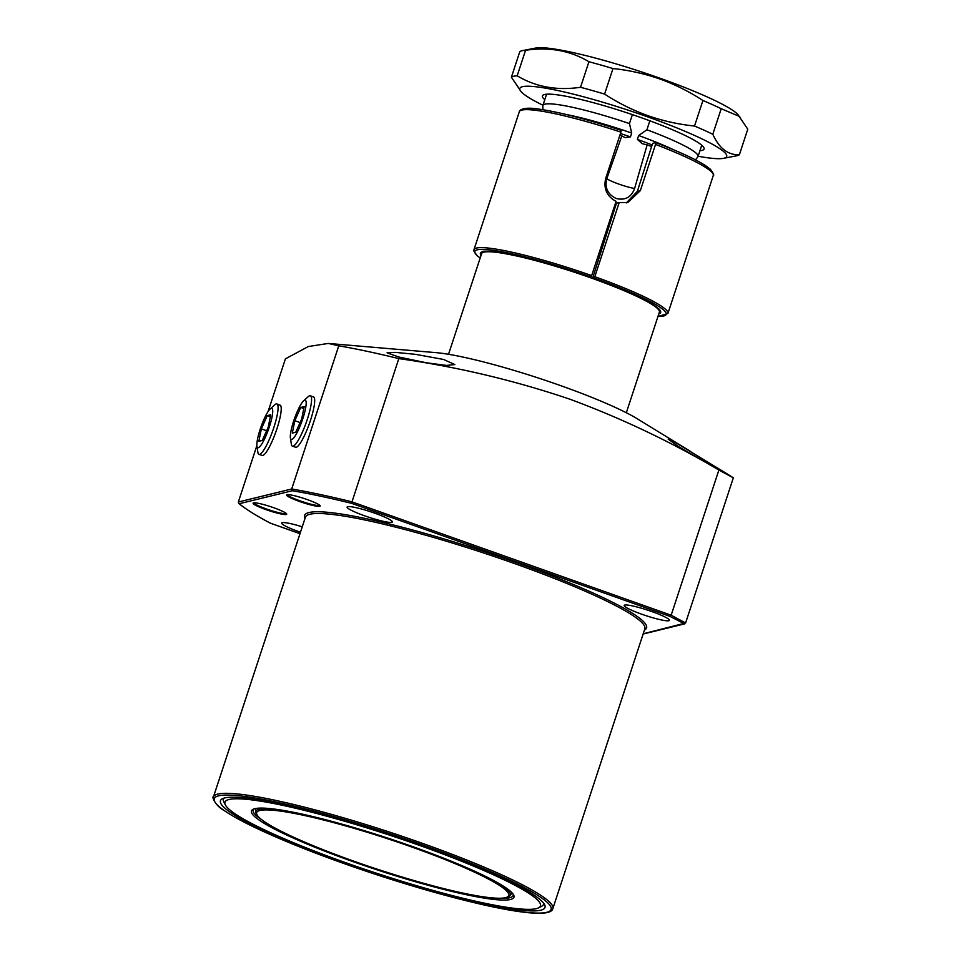 <?xml version="1.0" encoding="UTF-8"?>
<svg xmlns="http://www.w3.org/2000/svg" width="961" height="961" viewBox="0 0 961 961"><rect width="100%" height="100%" fill="white"/><g stroke="black" fill="none" stroke-linecap="round" stroke-linejoin="round"><path stroke-width="1.44" d="M299.508 501.462A17.694 2.15 18.2 0 1 286.762 494.783A17.694 2.15 18.2 0 1 307.232 499.576A17.694 2.15 18.2 0 1 320.133 505.75A17.694 2.15 18.2 0 1 299.508 501.462M287.399 494.639A17.01 2.066 -161.8 0 0 299.856 500.789A17.01 2.066 -161.8 0 0 319.701 505.258M266.041 509.642A17.694 2.15 18.2 0 1 253.308 502.963A17.694 2.15 18.2 0 1 273.777 507.744A17.694 2.15 18.2 0 1 286.666 513.931A17.694 2.15 18.2 0 1 266.041 509.642M253.944 502.819A17.01 2.066 -161.8 0 0 266.401 508.958A17.01 2.066 -161.8 0 0 286.246 513.438M352.519 861.452A138.156 16.745 18.2 0 1 253.091 809.306A138.156 16.745 18.2 0 1 412.906 846.701A138.156 16.745 18.2 0 1 513.618 894.955A138.156 16.745 18.2 0 1 352.519 861.452M261.032 819.301A136.798 16.577 18.2 0 1 253.175 810.063A136.798 16.577 18.2 0 1 254.04 808.91M345.383 863.194A170.83 20.71 18.2 0 1 222.435 798.711A170.83 20.71 18.2 0 1 420.041 844.959A170.83 20.71 18.2 0 1 544.575 904.625A170.83 20.71 18.2 0 1 345.383 863.194M225.367 804.934A166.061 20.121 18.2 0 1 419.008 845.212A166.061 20.121 18.2 0 1 538.52 907.893A166.061 20.121 18.2 0 1 346.428 862.942A166.061 20.121 18.2 0 1 225.367 804.934L223.853 801.979A168.451 20.409 18.2 0 1 224.189 798.062M543.542 903.064A168.451 20.409 18.2 0 1 541.499 906.415L538.52 907.893M261.885 455.31A26.716 5.057 -70.4 0 0 262.161 455.454A26.716 5.057 -70.4 0 0 276.912 428.846A26.716 5.057 -70.4 0 0 280.047 405.11A26.716 5.057 -70.4 0 0 279.723 405.037M295.339 447.129A26.716 5.057 -70.4 0 0 295.628 447.273A26.716 5.057 -70.4 0 0 310.379 420.666A26.716 5.057 -70.4 0 0 313.502 396.929A26.716 5.057 -70.4 0 0 313.19 396.869M703.536 461.184L678.646 446.673L668.135 439.093L674.682 442.036L726.132 473.268L703.536 461.184M641.612 614.163A23.821 2.883 18.2 0 1 624.182 605.454A23.821 2.883 18.2 0 1 652.026 611.628A23.821 2.883 18.2 0 1 669.445 620.338A23.821 2.883 18.2 0 1 641.612 614.163M300.469 532.238A23.821 2.883 18.2 0 1 299.087 531.757A23.821 2.883 18.2 0 1 281.669 523.048A23.821 2.883 18.2 0 1 302.247 526.808M426.456 362.79L398.695 356.987L387.067 352.831L395.439 352.375L415.56 354.345L443.538 359.462L454.853 364.555L446.457 365.42L426.456 362.79M364.531 515.769A23.821 2.883 18.2 0 1 347.101 507.06A23.821 2.883 18.2 0 1 374.946 513.234A23.821 2.883 18.2 0 1 392.364 521.943A23.821 2.883 18.2 0 1 364.531 515.769M256.887 445.592L238.34 502.014L291.7 488.981L338.765 345.816L328.242 343.437L435.982 352.639A119.104 14.439 18.2 0 1 560.659 385.637A119.104 14.439 18.2 0 1 637.407 418.864L690.791 451.598M726.132 473.268L733.327 477.833L718.888 470.037C671.006 441.82 621.335 418.215 569.885 399.199C514.303 380.376 457.28 366.85 398.803 358.609L351.522 503.312A257.26 31.184 -161.8 0 0 292.456 490.723L239.253 503.72A257.26 31.184 -161.8 0 0 270.317 523.144L270.161 523.096C256.046 515.613 245.584 509.066 238.772 503.468L238.34 502.014M338.765 345.816A258.629 31.341 18.2 0 1 398.803 358.609M328.242 343.437L308.337 346.537L285.405 358.849L268.071 411.596M292.456 490.723L291.7 488.981A258.629 31.341 18.2 0 1 351.726 501.774L671.162 615.208L718.888 470.037M643.209 633.779L685.589 623.004L733.327 477.833M513.078 894.078A136.798 16.577 18.2 0 1 513.09 895.52A136.798 16.577 18.2 0 1 501.282 898.295M685.589 623.004L671.162 615.208L669.925 616.373L351.522 503.312M669.925 616.373L684.592 623.893L643.125 634.02M649.852 120.81L646.909 129.771L638.657 135.525L637.395 139.381L642.092 143.621A17.01 2.066 -161.8 0 0 647.149 144.859L634.596 188.5C631.305 197.281 625.179 200.609 616.217 198.507C607.7 194.41 604.565 187.791 606.811 178.638L621.827 135.873A17.01 2.066 -161.8 0 0 625.046 137.567L625.407 137.711M448.523 354.285L481.605 253.668A93.577 11.34 18.2 0 1 481.629 253.596A93.577 11.34 18.2 0 1 483.924 252.142A93.577 11.34 18.2 0 1 582.294 274.882A93.577 11.34 18.2 0 1 659.426 312.061A93.577 11.34 18.2 0 1 659.402 312.121L626.32 412.737M542.929 109.71L542.797 105.938A81.673 9.898 18.2 0 1 542.869 105.494A81.673 9.898 18.2 0 1 544.875 104.16A81.673 9.898 18.2 0 1 629.443 123.573L632.386 114.623M646.909 129.771A81.673 9.898 18.2 0 1 698.034 156.511A81.673 9.898 18.2 0 1 697.818 156.907L695.476 159.862M638.657 135.525A78.778 9.55 18.2 0 1 673.793 149.844M625.046 137.567L630.44 136.906L631.701 133.062L629.443 123.573M647.149 144.859A86.262 10.451 18.2 0 1 651.594 146.565M619.893 135.225A86.262 10.451 18.2 0 1 621.827 135.873M566.329 114.515A78.778 9.55 18.2 0 1 631.701 133.062M544.767 99.68A85.073 10.307 18.2 0 1 543.445 94.887A85.073 10.307 18.2 0 1 641.852 117.903A85.073 10.307 18.2 0 1 703.86 147.622A85.073 10.307 18.2 0 1 699.944 150.697M698.118 156.247A108.893 13.202 -161.8 0 0 723.489 158.349L736.594 155.79A120.81 14.643 -161.8 0 0 739.381 154.721L747.778 129.182L737.904 114.539A108.893 13.202 -161.8 0 0 659.714 78.129A108.893 13.202 -161.8 0 0 535.685 48.05L522.592 50.609A120.81 14.643 -161.8 0 0 519.793 51.678L511.396 77.216A120.81 14.643 -161.8 0 1 517.174 75.811C535.757 86.958 556.875 90.778 580.54 87.283L588.937 61.744C570.341 50.597 549.224 46.765 525.571 50.272A120.81 14.643 -161.8 0 0 522.592 50.609M739.778 116.581L721.206 108.713A120.81 14.643 -161.8 0 0 702.923 100.497C689.253 91.595 674.874 84.412 659.787 78.97C644.483 73.649 628.878 70.177 612.986 68.555A120.81 14.643 -161.8 0 0 588.937 61.744M723.489 158.349A108.893 13.202 -161.8 0 0 647.053 116.641A108.893 13.202 -161.8 0 0 521.282 91.86A108.893 13.202 -161.8 0 0 542.953 105.229M612.986 68.555L604.589 94.094C618.115 102.923 632.494 110.095 647.726 115.62C662.874 120.906 678.478 124.377 694.527 126.035L702.923 100.497M604.589 94.094A120.81 14.643 -161.8 0 0 580.54 87.283M521.282 91.86L511.396 77.216M721.206 108.713L712.81 134.252C719.2 148.378 728.054 155.201 739.381 154.721M712.81 134.252A120.81 14.643 -161.8 0 0 694.527 126.035M525.571 50.272L517.174 75.811M657.997 316.409A100.725 12.205 -161.8 0 0 594.09 278.077L594.811 276.72A102.094 12.373 18.2 0 1 667.907 313.49L713.278 175.515A102.094 12.373 -161.8 0 0 655.546 144.426L655.726 142.6L652.927 143.285L652.207 144.643L637.359 191.359L626.332 202.879M594.09 278.077L592.817 278.39L592.913 277.236L592.817 278.39A94.875 11.496 18.2 0 1 658.814 313.923M655.546 144.426L640.35 190.626L627.749 202.591L619.208 202.519L594.811 276.72M480.176 258.016L477.076 255.662L473.821 250.917L473.953 249.728A102.094 12.373 18.2 0 1 591.664 275.603L616.061 201.402C606.811 196.284 603.364 188.596 605.718 178.326L620.914 132.125A102.094 12.373 -161.8 0 0 519.312 111.74C518.916 111.62 520.706 106.203 538.304 109.037C558.942 111.956 586.558 119.044 621.142 130.312L620.914 132.125M591.664 275.603L590.943 276.96L589.658 277.273L589.766 276.119M592.913 277.236L616.469 203.191L619.208 202.519M713.278 175.515C714.395 175.407 713.434 173.328 710.395 169.268L705.422 165.544C695.332 159.106 678.778 151.466 655.774 142.612L655.726 142.6M290.414 437.952L291.351 444.186A26.764 5.069 -70.4 0 0 292.456 446.216A26.764 5.069 -70.4 0 0 307.244 419.549A26.764 5.069 -70.4 0 0 310.379 395.764A26.764 5.069 -70.4 0 0 308.229 396.641L303.58 400.881A20.878 3.952 -70.4 0 0 293.682 420.978A20.878 3.952 -70.4 0 0 290.414 437.952A20.878 3.952 -70.4 0 0 302.799 418.744A20.878 3.952 -70.4 0 0 303.58 400.881M300.745 407.44L294.811 420.702L292.3 433.111L295.736 432.282L301.682 419.02L304.181 406.599L300.745 407.44L303.796 408.521M300.084 422.576L294.811 420.702M256.947 446.132L257.884 452.355A26.764 5.069 -70.4 0 0 259.002 454.385A26.764 5.069 -70.4 0 0 273.777 427.729A26.764 5.069 -70.4 0 0 276.912 403.944A26.764 5.069 -70.4 0 0 274.774 404.809L270.113 409.05A20.878 3.952 -70.4 0 0 260.215 429.147A20.878 3.952 -70.4 0 0 256.947 446.132A20.878 3.952 -70.4 0 0 269.344 426.924A20.878 3.952 -70.4 0 0 270.113 409.05M267.278 415.62L261.344 428.87L258.845 441.291L262.281 440.45L268.215 427.201L270.714 414.78L267.278 415.62L270.329 416.702M266.617 430.744L261.344 428.87M422.179 843.253A178.65 21.647 18.2 0 1 552.851 908.589C549.752 924.182 443.417 898.607 343.942 863.543C311.604 852.023 283.855 840.923 260.707 830.232C244.599 822.748 232.442 816.201 224.225 810.579C214.759 805.618 211.576 795.624 213.414 796.993A178.65 21.647 18.2 0 1 422.179 843.253M343.966 863.543A177.292 21.49 -161.8 0 0 546.761 912.325A177.292 21.49 -161.8 0 0 421.459 844.611A177.292 21.49 -161.8 0 0 218.664 795.816A177.292 21.49 -161.8 0 0 343.966 863.543M552.851 908.589L644.855 628.77A178.65 21.647 -161.8 0 0 514.171 563.434A178.65 21.647 -161.8 0 0 305.418 517.174L213.414 796.993M304.997 518.435A180.019 21.815 18.2 0 1 514.892 562.077A180.019 21.815 18.2 0 1 644.435 630.032M270.317 523.144L299.988 533.679M606.811 178.638A17.01 2.066 -161.8 0 0 618.74 184.056A17.01 2.066 -161.8 0 0 634.596 188.5M637.395 139.381A78.778 9.55 18.2 0 1 652.111 144.943M620.446 133.519A78.778 9.55 18.2 0 1 630.44 136.906M279.771 809.835A133.963 16.241 18.2 0 0 255.626 812.117C257.236 815.553 254.389 814.508 265.596 822.544C282.906 833.439 312.265 846.305 353.684 861.152A132.69 16.085 -161.8 0 0 505.486 897.67A132.69 16.085 -161.8 0 0 411.704 846.989A132.69 16.085 -161.8 0 0 259.938 810.471A132.69 16.085 -161.8 0 0 353.72 861.152C426.203 886.763 503.876 905.574 509.907 895.712L512.129 892.913M491.816 879.555A133.963 16.241 18.2 0 1 509.907 895.712M522.111 110.022A100.052 12.121 18.2 0 1 621.082 130.312M481.017 255.458A94.875 11.496 18.2 0 1 589.658 277.273C537.415 257.74 478.914 247.433 482.098 252.407M590.943 276.96A100.725 12.205 -161.8 0 0 498.723 251.181A100.725 12.205 -161.8 0 0 480.2 257.956M640.35 190.626L637.359 191.359M270.221 523.12L299.988 533.691M542.869 105.494L546.581 94.202M698.034 156.511L701.746 145.219M482.314 251.83L481.629 253.596M659.931 310.223L659.426 312.061M255.626 812.117L255.506 808.537M657.973 316.481L667.907 313.49M659.763 310.811C663.39 309.658 633.431 292.036 592.781 278.39M473.953 249.728L519.312 111.74M313.791 397.097L310.379 395.764M295.952 447.321L292.456 446.216M280.324 405.278L276.912 403.944M262.485 455.502L259.002 454.385"/></g></svg>
